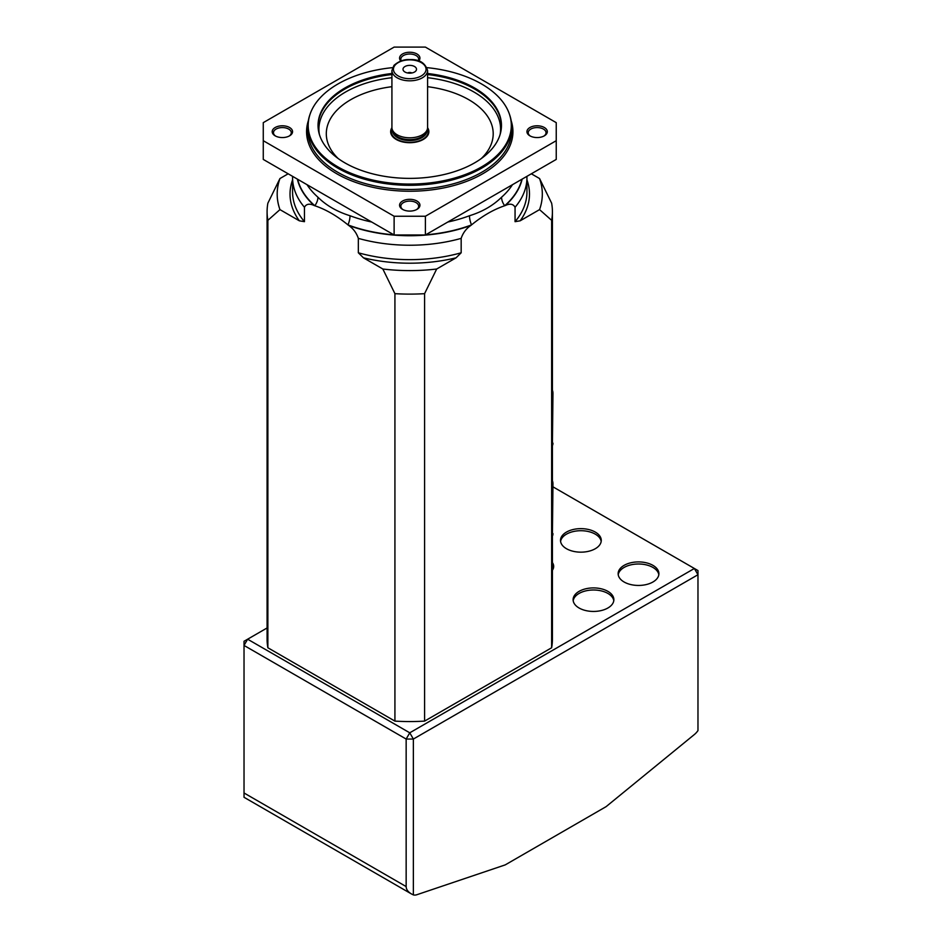 <?xml version="1.0" encoding="UTF-8"?>
<svg xmlns="http://www.w3.org/2000/svg" width="942" height="942" viewBox="0 0 942 942"><rect width="100%" height="100%" fill="white"/><g stroke="black" fill="none" stroke-linecap="round" stroke-linejoin="round"><path stroke-width="1.41" d="M427.586 127.712A19.111 11.033 180 0 1 428.857 131.668A19.111 11.033 180 0 1 409.758 142.701A19.111 11.033 180 0 1 390.647 131.668A19.111 11.033 180 0 1 391.919 127.712M427.35 129.195L426.75 131.303A17.227 9.938 180 0 1 409.758 139.616A17.227 9.938 180 0 1 392.767 131.303L392.166 129.195A17.827 10.291 0 0 0 409.758 137.803A17.827 10.291 0 0 0 427.35 129.195A17.827 10.291 0 0 0 427.586 127.511L427.586 70.52A17.827 10.291 180 0 1 402.94 80.035A17.827 10.291 180 0 1 391.919 70.52L391.919 127.511A17.827 10.291 0 0 0 392.166 129.195M415.987 70.768A6.747 3.898 180 0 1 415.917 70.862A6.747 3.898 180 0 1 409.758 73.17A6.747 3.898 180 0 1 403.588 70.862A6.747 3.898 180 0 1 409.664 65.375A6.747 3.898 180 0 1 415.987 70.768M407.592 72.97A3.179 1.837 180 0 1 411.913 72.97M505.23 864.886L606.106 806.646L694.395 734.501A12.741 7.359 120 0 0 697.975 730.58L697.975 574.726L413.361 739.046L413.361 894.9A12.741 7.359 120 0 0 416.929 894.7L505.23 864.886M267.092 627.961L247.628 639.206L409.758 732.805L694.372 568.485L552.966 486.837M566.472 548.715A20.383 11.763 180 0 1 560.502 540.402A20.383 11.763 180 0 1 580.884 528.639A20.383 11.763 180 0 1 601.267 540.402A20.383 11.763 180 0 1 588.679 551.27A20.383 11.763 180 0 1 566.472 548.715M624.11 582.003A20.383 11.763 180 0 1 618.14 573.678A20.383 11.763 180 0 1 638.523 561.915A20.383 11.763 180 0 1 658.905 573.678A20.383 11.763 180 0 1 646.33 584.546A20.383 11.763 180 0 1 624.11 582.003M579.083 608.002A20.383 11.763 180 0 1 573.113 599.677A20.383 11.763 180 0 1 593.495 587.914A20.383 11.763 180 0 1 613.866 599.677A20.383 11.763 180 0 1 601.29 610.546A20.383 11.763 180 0 1 579.083 608.002M244.025 645.435L244.025 792.976L406.155 886.575L406.155 739.046L244.025 645.435L244.025 641.278L247.628 639.206L244.025 645.435M573.195 600.725A20.383 11.763 180 0 1 593.495 589.998A20.383 11.763 180 0 1 613.795 600.725M618.223 574.726A20.383 11.763 180 0 1 638.523 563.999A20.383 11.763 180 0 1 658.823 574.726M560.584 541.438A20.383 11.763 180 0 1 580.884 530.711A20.383 11.763 180 0 1 601.184 541.438M697.975 574.726L697.975 570.558L694.372 568.485L697.975 574.726M413.361 739.046L409.758 732.805L406.155 739.046L413.361 739.046M406.155 886.575C406.226 889.436 407.992 891.886 411.43 893.934L413.361 894.9M411.43 893.934L244.025 797.285L244.025 792.976M515.062 207.264L515.062 221.676A117.185 67.659 0 0 0 526.943 191.991L526.943 177.579A117.185 67.659 180 0 1 515.062 207.264C513.225 203.896 509.975 203.319 505.312 205.533L504.7 205.745C493.573 209.513 482.504 215.895 471.518 224.903L470.918 225.397C466.243 228.576 462.993 232.898 461.168 238.373A117.185 67.659 180 0 1 358.337 238.373L358.337 252.786A117.185 67.659 0 0 0 461.168 252.786L461.168 238.373M358.337 238.373C356.512 232.898 353.262 228.565 348.599 225.397L347.987 224.903C336.847 215.812 325.791 209.418 314.805 205.745L314.192 205.533C309.529 203.319 306.28 203.896 304.454 207.264A117.185 67.659 180 0 1 292.573 177.579L292.573 191.991A117.185 67.659 0 0 0 304.454 221.676L304.454 207.264M297.601 179.239A113.276 65.398 180 0 0 314.805 205.745A12.741 8.713 131.6 0 0 317.925 197.208C326.332 205.533 337.036 211.703 350.024 215.742A12.741 5.676 -69.4 0 1 347.987 224.903A113.276 65.398 180 0 0 393.886 234.829M447.791 222.029A109.543 63.244 0 0 0 469.481 215.742C482.375 211.762 493.066 205.591 501.58 197.208A12.741 8.713 -131.6 0 0 504.7 205.745A113.276 65.398 180 0 0 521.915 179.239M394.121 216.248L263.265 140.699L263.265 122.648L394.121 47.1L425.395 47.1L556.239 122.648L556.239 140.699L425.395 216.248L425.395 234.97L394.121 234.97L394.121 216.248L425.395 216.248M556.239 140.699L556.239 159.422L425.395 234.97M263.265 140.699L263.265 159.422L394.121 234.97M275.17 135.836L275.17 135.836A10.185 5.888 180 0 1 275.17 127.511A10.185 5.888 180 0 1 289.583 127.511A10.185 5.888 180 0 1 289.583 135.836A10.185 5.888 180 0 1 275.17 135.836L275.17 135.836M402.552 209.371L402.552 209.371A10.185 5.888 180 0 1 402.552 201.046A10.185 5.888 180 0 1 416.965 201.046A10.185 5.888 180 0 1 416.965 209.371A10.185 5.888 180 0 1 402.552 209.371L402.552 209.371M529.922 135.836L529.922 135.836A10.185 5.888 180 0 1 529.922 127.511A10.185 5.888 180 0 1 544.335 127.511A10.185 5.888 180 0 1 544.335 135.836A10.185 5.888 180 0 1 529.922 135.836L529.922 135.836M400.856 61.006A10.185 5.888 180 0 1 409.758 52.246A10.185 5.888 180 0 1 418.648 61.006M267.869 220.322L267.869 647.766A142.654 82.366 180 0 1 267.092 639.206L267.092 211.75A142.654 82.366 180 0 1 267.869 203.189L279.951 178.533A132.563 76.537 0 0 0 279.951 209.619L267.869 220.322A142.654 82.366 180 0 1 267.092 211.75M539.554 209.619A132.563 76.537 0 0 0 539.554 178.533L551.635 203.189A142.654 82.366 180 0 1 552.412 211.75A142.654 82.366 180 0 1 551.635 220.322L539.554 209.619L520.172 220.805L515.062 221.676M552.412 211.75L552.412 639.206A142.654 82.366 180 0 1 551.635 647.766L551.635 220.322M461.168 252.786L456.058 257.825L436.676 269.012L424.583 293.668L424.583 721.113A142.654 82.366 180 0 1 394.922 721.113L394.922 293.668L382.841 269.012L363.459 257.825L358.337 252.786M424.583 293.668A142.654 82.366 180 0 1 394.922 293.668M304.454 221.676L299.332 220.805L279.951 209.619M288.158 173.799L279.951 178.533M551.635 647.766L424.583 721.113M382.841 269.012A132.563 76.537 0 0 0 436.676 269.012M539.554 178.533L531.347 173.799M394.922 721.113L267.869 647.766M289.1 136.095A8.914 5.146 0 0 0 291.29 132.716A8.914 5.146 0 0 0 282.376 127.57A8.914 5.146 0 0 0 273.463 132.716A8.914 5.146 0 0 0 275.653 136.095M418.189 60.853A8.914 5.146 0 0 0 418.672 59.169A8.914 5.146 0 0 0 413.161 54.412A8.914 5.146 0 0 0 403.447 55.531A8.914 5.146 0 0 0 400.833 59.169A8.914 5.146 0 0 0 401.327 60.853M543.852 136.095A8.914 5.146 0 0 0 546.042 132.716A8.914 5.146 0 0 0 543.428 129.078A8.914 5.146 0 0 0 533.714 127.959A8.914 5.146 0 0 0 528.215 132.716A8.914 5.146 0 0 0 530.405 136.095M416.482 209.63A8.914 5.146 0 0 0 418.672 206.251A8.914 5.146 0 0 0 409.758 201.105A8.914 5.146 0 0 0 400.833 206.251A8.914 5.146 0 0 0 403.035 209.63M392.531 67.647A101.559 58.639 0 0 0 310.036 114.323A101.559 58.639 0 0 0 337.942 166.899A101.559 58.639 0 0 0 457.376 177.226A101.559 58.639 0 0 0 509.469 114.323A101.559 58.639 0 0 0 426.985 67.647M427.586 73.5A91.715 52.952 180 0 1 474.603 87.995A91.715 52.952 180 0 1 501.462 125.427A91.715 52.952 180 0 1 409.758 178.379A91.715 52.952 180 0 1 318.043 125.427A91.715 52.952 180 0 1 391.919 73.5M509.469 114.323L509.81 115.324A101.901 58.828 180 0 1 511.659 126.475A101.901 58.828 180 0 1 448.745 180.829A101.901 58.828 180 0 1 337.695 168.076A101.901 58.828 180 0 1 307.857 126.475A101.901 58.828 180 0 1 309.694 115.324L310.036 114.323M427.586 74.536A91.715 52.952 180 0 1 474.603 89.031A91.715 52.952 180 0 1 501.462 125.957M318.043 125.957A91.715 52.952 180 0 1 391.919 74.536M469.481 215.742A12.741 5.676 -110.6 0 0 471.518 224.903A113.276 65.398 180 0 1 425.619 234.829M552.412 443.47L552.966 393.238A7.642 4.416 60 0 0 552.412 390.188M552.966 443.152A7.642 4.416 60 0 1 552.412 445.578M552.412 533.961L552.966 483.717A7.642 4.416 60 0 0 552.412 480.667M552.966 533.643A7.642 4.416 60 0 1 552.412 536.057M427.48 128.63A18.499 10.68 180 0 1 422.146 139.604A18.499 10.68 180 0 1 402.681 141.536A18.499 10.68 180 0 1 392.025 128.63M392.531 130.491L392.531 130.632A17.227 9.938 0 0 0 403.176 139.816A17.227 9.938 0 0 0 426.973 130.632L426.973 130.491M403.517 77.974A16.308 9.408 0 0 0 425.914 68.036A16.308 9.408 0 0 0 399.82 61.807A16.308 9.408 0 0 0 403.517 77.974M552.412 562.586A17.827 10.291 180 0 1 552.412 570.216M505.312 205.533A113.452 65.504 0 0 0 522.162 179.098M348.599 225.397A113.452 65.504 0 0 0 470.918 225.397M423.888 234.97A113.276 65.398 180 0 1 395.616 234.97M297.342 179.098A113.452 65.504 0 0 0 314.192 205.533M501.58 197.208A109.543 63.244 0 0 0 512.483 184.679M307.021 184.679A109.543 63.244 0 0 0 317.925 197.208M350.024 215.742A109.543 63.244 0 0 0 371.725 222.029M511.165 120.706A103.173 59.57 180 0 1 457.883 184.361A103.173 59.57 180 0 1 336.8 173.787A103.173 59.57 180 0 1 308.34 120.706M299.332 220.805A119.728 69.131 180 0 1 292.573 179.887M456.058 257.825A119.728 69.131 180 0 1 363.459 257.825M526.943 179.887A119.728 69.131 180 0 1 520.172 220.805M307.857 126.475L307.857 130.632A101.901 58.828 0 0 0 337.695 172.233A101.901 58.828 0 0 0 448.745 184.985A101.901 58.828 0 0 0 511.659 130.632L511.659 126.475M481.303 158.55A83.461 48.183 0 0 0 468.763 99.687A83.461 48.183 0 0 0 427.586 86.688M391.919 86.688A83.461 48.183 0 0 0 338.202 158.55M319.385 134.459A90.844 52.446 180 0 1 391.919 77.703M427.586 77.703A90.844 52.446 180 0 1 473.991 92.045A90.844 52.446 180 0 1 500.12 134.459M427.586 70.52C425.219 62.855 419.308 59.205 409.852 59.581C404.177 59.216 398.878 61.148 393.968 65.363L391.919 70.52M292.585 176.342L292.573 177.579M526.919 176.342L526.943 177.579"/></g></svg>
